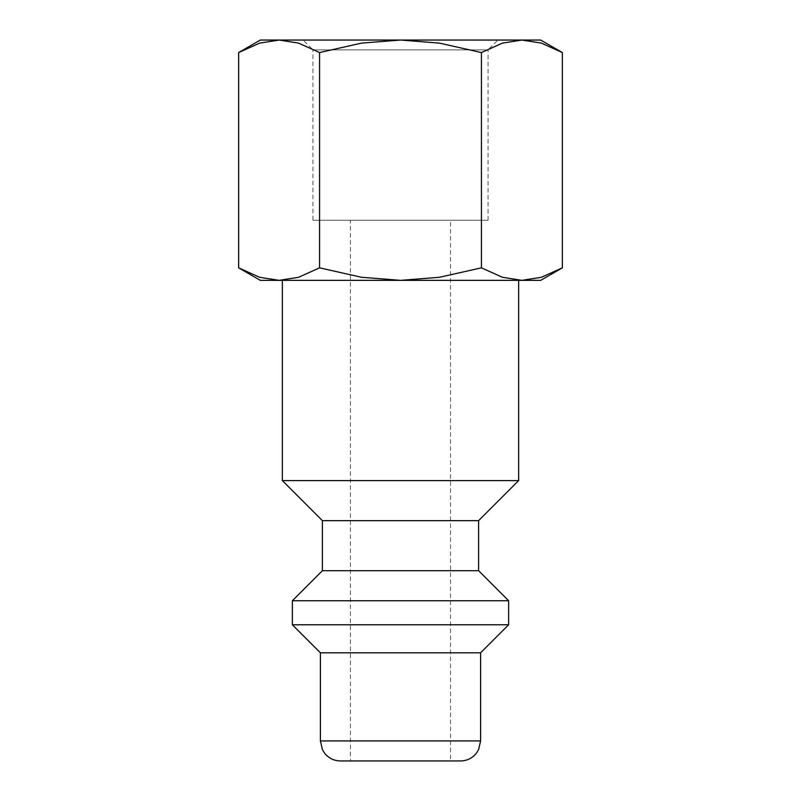<?xml version="1.0" encoding="UTF-8"?>
<svg xmlns="http://www.w3.org/2000/svg" width="801" height="801" viewBox="0 0 801 801"><rect width="100%" height="100%" fill="white"/><g stroke="black" fill="none" stroke-linecap="round" stroke-linejoin="round"><path stroke-width="0.6" stroke-dasharray="4 3" d="M518.648 480.6L282.353 480.6M282.353 280.35L518.648 280.35L282.353 280.35M478.597 520.65L322.402 520.65M478.597 570.712L322.402 570.712M508.635 600.75L292.365 600.75M508.635 624.78L292.365 624.78M480.6 652.815L320.4 652.815M460.575 760.95L340.425 760.95M562.362 52.566L541.386 43.124L521.892 40.05L502.397 43.124L481.431 52.566L439.489 43.124L400.5 40.05L260.325 40.05M540.675 40.05L400.5 40.05L361.511 43.124L319.569 52.566L298.603 43.124L279.108 40.05L259.614 43.124L238.638 52.566M540.675 280.35L521.892 280.35L541.386 277.276L562.362 267.834M238.638 267.834L259.614 277.276L279.108 280.35L260.325 280.35M488.069 220.275L488.069 49.882L312.931 49.882L312.931 220.275L488.069 220.275L312.931 220.275M497.902 40.05L303.098 40.05L312.931 49.882L488.069 49.882L497.902 40.05L303.098 40.05M450.562 760.95L350.438 760.95L350.438 220.275L450.562 220.275L450.562 760.95L350.438 760.95M450.562 220.275L350.438 220.275M400.5 280.35L279.108 280.35L298.603 277.276L319.569 267.834L361.511 277.276L400.5 280.35L439.489 277.276L481.431 267.834L502.397 277.276L521.892 280.35L400.5 280.35M319.569 267.834L319.569 52.566M481.431 267.834L481.431 52.566M480.6 740.925L320.4 740.925"/><path stroke-width="1.2" d="M282.353 280.35L282.353 480.6L322.402 520.65L322.402 570.712L292.365 600.75L292.365 624.78L320.4 652.815L320.4 740.925L480.6 740.925L480.6 652.815L508.635 624.78L508.635 600.75L478.597 570.712L478.597 520.65L518.648 480.6L518.648 280.35M320.4 740.925L322.443 749.736L324.695 753.32C328.78 758.267 334.017 760.81 340.425 760.95L460.575 760.95C466.983 760.81 472.22 758.267 476.305 753.32L478.557 749.736L480.6 740.925M562.362 52.566L540.675 40.05L521.892 40.05L541.386 43.124L562.362 52.566L562.362 267.834L541.386 277.276L521.892 280.35L540.675 280.35L562.362 267.834M260.325 40.05L238.638 52.566L259.614 43.124L279.108 40.05L400.5 40.05L439.489 43.124L481.431 52.566L502.397 43.124L521.892 40.05L400.5 40.05L361.511 43.124L319.569 52.566L298.603 43.124L279.108 40.05L260.325 40.05M238.638 267.834L260.325 280.35L521.892 280.35L502.397 277.276L481.431 267.834L439.489 277.276L400.5 280.35L361.511 277.276L319.569 267.834L298.603 277.276L279.108 280.35L259.614 277.276L238.638 267.834L238.638 52.566M319.569 267.834L319.569 52.566M481.431 267.834L481.431 52.566M320.4 652.815L480.6 652.815M292.365 624.78L508.635 624.78M292.365 600.75L508.635 600.75M322.402 570.712L478.597 570.712M322.402 520.65L478.597 520.65M282.353 480.6L518.648 480.6"/></g></svg>
